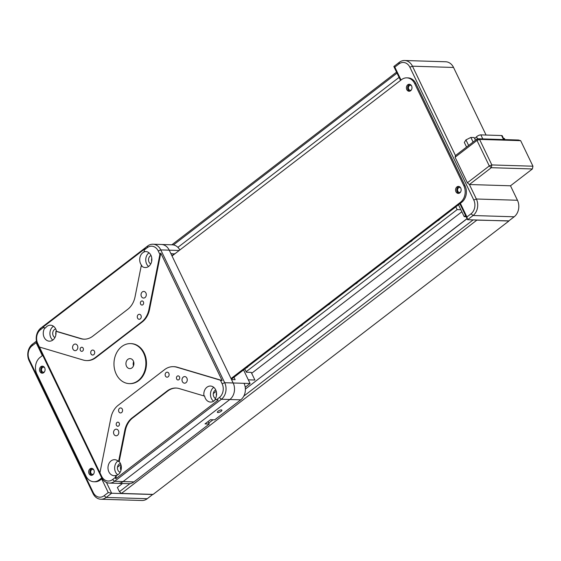 <?xml version="1.0" encoding="UTF-8"?>
<svg xmlns="http://www.w3.org/2000/svg" width="561" height="561" viewBox="0 0 561 561"><rect width="100%" height="100%" fill="white"/><g stroke="black" fill="none" stroke-linecap="round" stroke-linejoin="round"><path stroke-width="0.84" d="M350.422 308.361L281.797 360.954M432.391 245.241L467.047 218.608M437.503 220.894A6.003 4.783 -88.2 0 0 439.873 219.071M245.844 368.163A6.003 4.783 -88.2 0 0 248.207 366.347M273.221 347.126A6.003 4.783 -88.2 0 0 275.591 345.303M300.605 326.088A6.003 4.783 -88.2 0 0 302.968 324.265M327.982 305.044A6.003 4.783 -88.2 0 0 330.352 303.228M355.365 284.006A6.003 4.783 -88.2 0 0 357.729 282.19M382.742 262.969A6.003 4.783 -88.2 0 0 385.112 261.153M410.126 241.931A6.003 4.783 -88.2 0 0 412.496 240.108M461.857 211.77L251.658 373.282M455.805 206.834L457.138 209.604L460.869 209.716M457.138 209.604L246.146 371.726M248.313 379.832L254.904 380.035L251.223 372.371L246.384 372.224L244.813 368.956M44.543 367.56A2.503 1.992 -88.2 0 0 43.576 367.21A2.503 1.992 -88.2 0 0 41.787 368.465A2.503 1.992 -88.2 0 0 41.787 371.024A2.503 1.992 -88.2 0 0 43.421 372.209A2.503 1.992 -88.2 0 0 44.403 371.922M93.708 469.718A2.503 1.992 -88.2 0 0 92.74 469.368A2.503 1.992 -88.2 0 0 90.952 470.623A2.503 1.992 -88.2 0 0 90.952 473.182A2.503 1.992 -88.2 0 0 92.586 474.368A2.503 1.992 -88.2 0 0 93.568 474.08M42.348 355.632L36.135 342.722L32.026 345.878A10.007 7.973 -88.2 0 0 29.284 359.65L93.196 492.453A10.007 7.973 -88.2 0 0 104.136 495.707L108.245 492.551L111.639 493.238L106.162 497.446A12.012 9.572 91.8 0 1 100.882 499.234L141.975 500.496A12.012 9.572 -88.2 0 0 147.263 498.708L152.767 494.395M100.882 499.234A12.012 9.572 91.8 0 1 93.035 493.54L29.123 360.737A12.012 9.572 91.8 0 1 32.419 344.209L36.451 341.109M36.135 342.722L36.633 341.958M108.245 492.551L101.688 478.926M106.436 482.425L111.639 493.238L152.739 494.5M217.92 412.538A2.503 0.827 154.3 0 0 220.606 411.634A2.503 0.827 154.3 0 0 221.89 410.14A2.503 0.827 154.3 0 0 221.343 409.909A2.503 0.827 154.3 0 0 218.664 410.813A2.503 0.827 154.3 0 0 217.38 412.307A2.503 0.827 154.3 0 0 217.92 412.538M120.461 467.804L121.351 467.117M117.48 467.194L120.888 464.578M215.522 399.383A8.008 6.381 91.8 0 1 210.564 402.069A8.008 6.381 91.8 0 1 205.333 398.275A8.008 6.381 91.8 0 1 204.59 395.968L203.987 395.947A8.008 6.381 -88.2 0 1 210.452 386.045A8.008 6.381 -88.2 0 1 215.683 389.839A8.008 6.381 -88.2 0 1 215.01 399.229L216.532 399.677L219.372 397.504A10.007 7.973 -88.2 0 0 222.114 383.731L220.417 380.204L176.652 367.189A20.014 15.953 -88.2 0 0 173.384 366.663A20.014 15.953 -88.2 0 0 164.569 369.643L118.217 405.259A20.014 15.953 -88.2 0 0 110.938 417.686L99.942 472.776L101.639 476.303A10.007 7.973 -88.2 0 0 112.586 479.557L114.612 481.296A12.012 9.572 91.8 0 1 109.325 483.084A12.012 9.572 91.8 0 1 101.485 477.39L37.566 344.587A12.012 9.572 91.8 0 1 40.869 328.059L147.648 246.006A12.012 9.572 91.8 0 1 152.936 244.217A12.012 9.572 91.8 0 1 160.783 249.911L224.695 382.714A12.012 9.572 91.8 0 1 221.399 399.243L114.612 481.296L123.076 481.555A12.012 9.572 91.8 0 1 117.789 483.344A12.012 9.572 -88.2 0 0 123.076 481.555L133.953 481.892L209.253 424.032L205.017 423.899L210.494 419.691L214.723 419.824L240.739 399.839L229.856 399.502A12.012 9.572 -88.2 0 0 233.159 382.974L169.24 250.171A12.012 9.572 -88.2 0 0 161.4 244.477A12.012 9.572 91.8 0 1 169.24 250.171L170.881 253.579L174.646 253.979M133.953 481.892A12.012 9.572 91.8 0 1 128.665 483.68L109.325 483.084M209.253 424.032L208.061 421.563M233.986 377.273L235.143 379.685L231.518 379.573L233.159 382.974A12.012 9.572 91.8 0 1 229.856 399.502L123.076 481.555L229.856 399.502L221.399 399.243L219.372 397.504M245.227 387.223L250.08 383.5L244.035 383.31A12.012 9.572 91.8 0 1 240.739 399.839M250.08 383.5L243.551 369.923M213.313 393.556L216.23 391.312M171.897 255.69L174.506 253.691M152.936 244.217L172.276 244.813A12.012 9.572 91.8 0 1 179.85 249.982M460.602 187.795A2.503 1.992 -88.2 0 0 459.641 187.444A2.503 1.992 -88.2 0 0 457.846 188.706A2.503 1.992 -88.2 0 0 457.853 191.266A2.503 1.992 -88.2 0 0 459.487 192.451A2.503 1.992 -88.2 0 0 460.469 192.164M411.437 85.637A2.503 1.992 -88.2 0 0 410.477 85.293A2.503 1.992 -88.2 0 0 408.681 86.548A2.503 1.992 -88.2 0 0 408.688 89.108A2.503 1.992 -88.2 0 0 410.322 90.293A2.503 1.992 -88.2 0 0 411.304 90.005M460.371 203.32L466.927 216.939L467.586 219.73L508.687 220.999L514.164 216.791A12.012 9.572 -88.2 0 0 517.459 200.263L510.496 185.789L532.403 168.959L491.303 167.697L469.396 184.527L476.359 199.001A12.012 9.572 91.8 0 1 473.063 215.522L467.586 219.73L459.873 203.706M486.071 135.047L453.547 67.46A12.012 9.572 -88.2 0 0 445.7 61.766L404.6 60.504A12.012 9.572 91.8 0 1 412.447 66.191L455.469 155.579L477.369 138.749L476.983 140.418L455.076 157.248L455.469 155.579M466.927 216.939L471.037 213.783A10.007 7.973 -88.2 0 0 473.786 200.011L409.874 67.208A10.007 7.973 -88.2 0 0 398.927 63.954L394.818 67.11L393.843 66.5L399.32 62.292A12.012 9.572 91.8 0 1 404.6 60.504M400.54 80.412L393.843 66.5M394.818 67.11L401.038 80.027M44.831 327.996L45.434 328.017A8.008 6.381 91.8 0 1 50.49 325.191A8.008 6.381 91.8 0 1 55.721 328.991A8.008 6.381 91.8 0 1 56.465 331.292L55.862 331.278A8.008 6.381 -88.2 0 1 49.396 341.179A8.008 6.381 -88.2 0 1 44.165 337.385A8.008 6.381 -88.2 0 1 44.831 327.996L43.309 327.547L40.476 329.721A10.007 7.973 -88.2 0 0 37.727 343.493L39.424 347.021L83.196 360.036A20.014 15.953 -88.2 0 0 86.464 360.569A20.014 15.953 -88.2 0 0 95.272 357.581L141.624 321.965A20.014 15.953 -88.2 0 0 148.91 309.546L159.899 254.449L158.202 250.928A10.007 7.973 -88.2 0 0 147.263 247.674L144.422 249.848L144.044 251.763L144.647 251.784A8.008 6.381 91.8 0 0 140.601 263.768A8.008 6.381 91.8 0 0 141.877 265.662L141.274 265.648A8.008 6.381 -88.2 0 0 145.222 267.548A8.008 6.381 -88.2 0 0 150.965 263.53A8.008 6.381 -88.2 0 0 150.951 255.332A8.008 6.381 -88.2 0 0 145.72 251.538A8.008 6.381 -88.2 0 0 144.044 251.763M53.484 326.243A8.008 6.381 -88.2 0 0 50.813 337.589A8.008 6.381 -88.2 0 0 52.755 340.113M140.608 304.09A2.055 1.634 -88.2 0 0 141.954 305.065A2.055 1.634 -88.2 0 0 143.42 304.034A2.055 1.634 -88.2 0 0 143.42 301.937A2.055 1.634 -88.2 0 0 142.08 300.962A2.055 1.634 -88.2 0 0 140.608 301.993A2.055 1.634 -88.2 0 0 140.608 304.09M80.37 350.38A2.055 1.634 -88.2 0 0 81.717 351.347A2.055 1.634 -88.2 0 0 83.182 350.316A2.055 1.634 -88.2 0 0 83.182 348.22A2.055 1.634 -88.2 0 0 81.843 347.245A2.055 1.634 -88.2 0 0 80.37 348.276A2.055 1.634 -88.2 0 0 80.37 350.38M137.557 318.101A2.503 1.992 -88.2 0 0 139.191 319.286A2.503 1.992 -88.2 0 0 140.979 318.031A2.503 1.992 -88.2 0 0 140.979 315.471A2.503 1.992 -88.2 0 0 139.345 314.286A2.503 1.992 -88.2 0 0 137.55 315.541A2.503 1.992 -88.2 0 0 137.557 318.101M91.008 353.865A2.503 1.992 -88.2 0 0 92.642 355.05A2.503 1.992 -88.2 0 0 94.437 353.795A2.503 1.992 -88.2 0 0 94.43 351.235A2.503 1.992 -88.2 0 0 92.796 350.05A2.503 1.992 -88.2 0 0 91.001 351.305A2.503 1.992 -88.2 0 0 91.008 353.865M141.407 296.481A3.303 2.63 -88.2 0 0 143.56 298.052A3.303 2.63 -88.2 0 0 145.93 296.39A3.303 2.63 -88.2 0 0 145.923 293.01A3.303 2.63 -88.2 0 0 143.763 291.447A3.303 2.63 -88.2 0 0 141.4 293.108A3.303 2.63 -88.2 0 0 141.407 296.481M72.951 349.082A3.303 2.63 -88.2 0 0 75.111 350.646A3.303 2.63 -88.2 0 0 77.474 348.991A3.303 2.63 -88.2 0 0 77.467 345.611A3.303 2.63 -88.2 0 0 75.314 344.047A3.303 2.63 -88.2 0 0 72.944 345.702A3.303 2.63 -88.2 0 0 72.951 349.082M129.303 383.619L129.914 383.64A20.014 15.953 -88.2 0 0 144.254 373.591A20.014 15.953 -88.2 0 0 144.219 353.114A20.014 15.953 -88.2 0 0 131.141 343.627L130.538 343.605A20.014 15.953 -88.2 0 0 116.197 353.654A20.014 15.953 -88.2 0 0 116.232 374.131A20.014 15.953 -88.2 0 0 129.303 383.619A20.014 15.953 -88.2 0 0 143.651 373.577A20.014 15.953 -88.2 0 0 143.616 353.093A20.014 15.953 -88.2 0 0 130.538 343.605M126.498 366.242A5.007 3.99 -88.2 0 0 129.766 368.612A5.007 3.99 -88.2 0 0 133.357 366.102A5.007 3.99 -88.2 0 0 133.343 360.982A5.007 3.99 -88.2 0 0 130.075 358.612A5.007 3.99 -88.2 0 0 126.491 361.123A5.007 3.99 -88.2 0 0 126.498 366.242M176.666 379.005A2.055 1.634 -88.2 0 0 178.005 379.979A2.055 1.634 -88.2 0 0 179.478 378.948A2.055 1.634 -88.2 0 0 179.471 376.852A2.055 1.634 -88.2 0 0 178.132 375.877A2.055 1.634 -88.2 0 0 176.659 376.908A2.055 1.634 -88.2 0 0 176.666 379.005M116.429 425.294A2.055 1.634 -88.2 0 0 117.768 426.262A2.055 1.634 -88.2 0 0 119.241 425.231A2.055 1.634 -88.2 0 0 119.234 423.134A2.055 1.634 -88.2 0 0 117.894 422.16A2.055 1.634 -88.2 0 0 116.422 423.19A2.055 1.634 -88.2 0 0 116.429 425.294M165.418 375.989A2.503 1.992 -88.2 0 0 167.052 377.174A2.503 1.992 -88.2 0 0 168.84 375.919A2.503 1.992 -88.2 0 0 168.84 373.36A2.503 1.992 -88.2 0 0 167.206 372.174A2.503 1.992 -88.2 0 0 165.411 373.43A2.503 1.992 -88.2 0 0 165.418 375.989M118.869 411.753A2.503 1.992 -88.2 0 0 120.503 412.938A2.503 1.992 -88.2 0 0 122.298 411.683A2.503 1.992 -88.2 0 0 122.291 409.123A2.503 1.992 -88.2 0 0 120.657 407.938A2.503 1.992 -88.2 0 0 118.862 409.193A2.503 1.992 -88.2 0 0 118.869 411.753M182.374 381.613A3.303 2.63 -88.2 0 0 184.534 383.184A3.303 2.63 -88.2 0 0 186.897 381.522A3.303 2.63 -88.2 0 0 186.89 378.142A3.303 2.63 -88.2 0 0 184.737 376.578A3.303 2.63 -88.2 0 0 182.367 378.233A3.303 2.63 -88.2 0 0 182.374 381.613M113.925 434.214A3.303 2.63 -88.2 0 0 116.078 435.778A3.303 2.63 -88.2 0 0 118.448 434.123A3.303 2.63 -88.2 0 0 118.441 430.743A3.303 2.63 -88.2 0 0 116.281 429.172A3.303 2.63 -88.2 0 0 113.918 430.834A3.303 2.63 -88.2 0 0 113.925 434.214M149.009 252.815A8.008 6.381 -88.2 0 0 146.645 263.958A8.008 6.381 -88.2 0 0 148.588 266.475M120.454 463.498A8.008 6.381 91.8 0 1 116.408 475.476L115.804 475.462A8.008 6.381 -88.2 0 1 114.128 475.686A8.008 6.381 -88.2 0 1 108.897 471.892A8.008 6.381 -88.2 0 1 108.883 463.702A8.008 6.381 -88.2 0 1 114.619 459.683A8.008 6.381 -88.2 0 1 118.574 461.584L119.177 461.598A8.008 6.381 91.8 0 1 120.454 463.498M117.908 460.96A8.008 6.381 -88.2 0 0 115.545 472.096A8.008 6.381 -88.2 0 0 117.782 474.844M213.741 387.321A8.008 6.381 -88.2 0 0 211.378 398.457A8.008 6.381 -88.2 0 0 213.615 401.206M215.754 389.986A4.502 3.59 -88.2 0 0 213.776 396.62A4.502 3.59 -88.2 0 0 215.487 398.443M216.532 399.677L218.229 400.028L115.748 478.771L116.408 475.476M115.748 478.771L115.419 477.376L115.804 475.462M120.433 463.456A4.502 3.59 -88.2 0 0 117.943 470.258A4.502 3.59 -88.2 0 0 120.166 472.278M119.177 461.598L125.405 430.371L124.801 430.35A20.014 15.953 91.8 0 1 132.08 417.924L167.094 391.024A20.014 15.953 91.8 0 1 175.902 388.044A20.014 15.953 91.8 0 1 179.176 388.57L203.987 395.947M118.574 461.584L124.801 430.35M132.08 417.924L132.691 417.945A20.014 15.953 -88.2 0 0 125.405 430.371M132.691 417.945L167.697 391.045L167.094 391.024M176.203 388.058A20.014 15.953 -88.2 0 0 167.697 391.045M112.586 479.557L115.419 477.376M121.12 465.42A4.502 3.59 -88.2 0 0 120.966 470.349A4.502 3.59 -88.2 0 0 120.966 470.356M56.388 330.913A4.502 3.59 -88.2 0 0 56.198 331.285M55.96 331.93A4.502 3.59 -88.2 0 0 55.869 334.812M151.786 258.291A4.502 3.59 -88.2 0 0 151.701 261.181M216.525 392.798A4.502 3.59 -88.2 0 0 216.434 395.687M151.014 255.479A4.502 3.59 -88.2 0 0 149.037 262.113A4.502 3.59 -88.2 0 0 150.755 263.936M141.274 265.648L135.04 296.874A20.014 15.953 91.8 0 1 127.761 309.3L92.754 336.2A20.014 15.953 91.8 0 1 83.94 339.181A20.014 15.953 91.8 0 1 80.672 338.655L55.862 331.278M80.672 338.655L81.275 338.669A20.014 15.953 -88.2 0 0 84.241 339.188M81.275 338.669L56.465 331.292M45.434 328.017L42.825 327.238L145.306 248.495L144.422 249.848M43.309 327.547L42.825 327.238M99.942 472.776L39.424 347.021M173.384 366.663L173.987 366.677A20.014 15.953 91.8 0 1 177.255 367.21L176.652 367.189M159.899 254.449L160.776 253.095L222.121 380.547L177.255 367.21M222.121 380.547L220.417 380.204M95.272 357.581L95.882 357.602L142.235 321.986L141.624 321.965M148.91 309.546L149.514 309.56A20.014 15.953 91.8 0 1 142.235 321.986M149.514 309.56L160.776 253.095M133.616 361.649A5.007 3.99 -88.2 0 0 133.483 365.8M95.882 357.602A20.014 15.953 91.8 0 1 87.067 360.583L86.464 360.569M55.7 328.949A4.502 3.59 -88.2 0 0 53.211 335.751A4.502 3.59 -88.2 0 0 54.922 337.575M455.96 191.75A3.506 2.791 -88.2 0 0 458.246 193.412A3.506 2.791 -88.2 0 0 460.756 191.652A3.506 2.791 -88.2 0 0 460.749 188.068A3.506 2.791 -88.2 0 0 458.463 186.406A3.506 2.791 -88.2 0 0 455.953 188.166A3.506 2.791 -88.2 0 0 455.96 191.75M459.066 186.511A3.506 2.791 -88.2 0 0 457.166 191.792A3.506 2.791 -88.2 0 0 458.856 193.349M406.795 89.599A3.506 2.791 -88.2 0 0 409.081 91.254A3.506 2.791 -88.2 0 0 411.592 89.501A3.506 2.791 -88.2 0 0 411.585 85.91A3.506 2.791 -88.2 0 0 409.299 84.255A3.506 2.791 -88.2 0 0 406.788 86.008A3.506 2.791 -88.2 0 0 406.795 89.599M409.902 84.353A3.506 2.791 -88.2 0 0 408.001 89.634A3.506 2.791 -88.2 0 0 409.691 91.191M39.894 371.515A3.506 2.791 -88.2 0 0 42.187 373.177A3.506 2.791 -88.2 0 0 44.691 371.417A3.506 2.791 -88.2 0 0 44.691 367.834A3.506 2.791 -88.2 0 0 42.398 366.172A3.506 2.791 -88.2 0 0 39.887 367.932A3.506 2.791 -88.2 0 0 39.894 371.515M43.001 366.277A3.506 2.791 -88.2 0 0 41.107 371.55A3.506 2.791 -88.2 0 0 42.79 373.114M89.059 473.673A3.506 2.791 -88.2 0 0 91.352 475.335A3.506 2.791 -88.2 0 0 93.855 473.575A3.506 2.791 -88.2 0 0 93.855 469.992A3.506 2.791 -88.2 0 0 91.562 468.33A3.506 2.791 -88.2 0 0 89.052 470.09A3.506 2.791 -88.2 0 0 89.059 473.673M92.165 468.428A3.506 2.791 -88.2 0 0 90.272 473.708A3.506 2.791 -88.2 0 0 91.955 475.265M42.741 355.337L40.112 357.357A12.012 9.572 -88.2 0 0 36.816 373.885L85.98 476.037A12.012 9.572 -88.2 0 0 93.827 481.731A12.012 9.572 -88.2 0 0 99.108 479.943L100.321 479.978A12.012 9.572 91.8 0 1 95.033 481.766L93.827 481.731M463.835 185.705L465.041 185.74A12.012 9.572 91.8 0 1 461.745 202.269L460.532 202.233A12.012 9.572 -88.2 0 0 463.835 185.705L414.67 83.547A12.012 9.572 -88.2 0 0 406.823 77.853A12.012 9.572 -88.2 0 0 401.536 79.641L172.038 255.984M406.823 77.853L408.029 77.888A12.012 9.572 91.8 0 1 415.876 83.582L414.67 83.547M465.041 185.74L415.876 83.582M460.532 202.233L231.034 378.57M101.751 477.916L99.108 479.943M461.745 202.269L231.377 379.278M102.137 478.582L100.321 479.978M347.54 310.577A4.004 3.191 -88.2 0 0 346.831 310.983L347 310.99M285.395 358.325L285.219 358.325A4.004 3.191 -88.2 0 0 284.609 358.928M435.988 242.611L435.813 242.611A4.004 3.191 -88.2 0 0 435.203 243.215M467.096 218.713L245.388 389.068M122.508 483.491L117.375 487.432L119.423 491.688L129.935 483.61M476.99 220.024L121.449 493.428L119.423 491.688M208.769 423.036L213.019 419.768M243.797 396.122L473.133 219.905M477.123 220.136L508.848 220.873M121.449 493.428L153.118 494.402L508.792 221.111M455.076 157.248L467.369 182.788L469.396 184.527L510.496 185.789M467.369 182.788L489.276 165.951L491.303 167.697L491.85 164.941L532.95 166.203L520.657 140.664L479.557 139.401L491.85 164.941L489.276 165.951L476.983 140.418L479.557 139.401L477.369 138.749L518.469 140.019L520.657 140.664M532.403 168.959L532.95 166.203L532.403 168.959M503.519 138.448L504.409 138.476L504.949 139.598M468.624 145.467L465.939 139.892L470.861 137.438L474.185 137.543L475.469 140.208M466.563 147.059L464.34 142.452L465.939 139.892M473.084 142.045L470.861 137.438M474.704 138.616L476.541 136.786A3.001 0.989 -25.7 0 1 480.854 134.885L501.59 135.524A3.001 0.989 -25.7 0 1 502.242 135.797L504.058 139.57M466.128 216.7L464.199 216.637L465.588 215.571M458.484 204.772L464.199 216.637M397.034 73.133L173.447 244.94M171.848 244.799L396.557 72.138M177.9 247.352L399.088 77.39M93.035 493.54L93.196 492.453M29.123 360.737L29.284 359.65M32.026 345.878L32.419 344.209M147.263 498.708L106.162 497.446L104.136 495.707M222.114 383.731L224.695 382.714L244.035 383.31M179.204 250.479L160.783 249.911L158.202 250.928M453.547 67.46L412.447 66.191L409.874 67.208M517.459 200.263L476.359 199.001L473.786 200.011M471.037 213.783L473.063 215.522L514.164 216.791M399.32 62.292L398.927 63.954M101.485 477.39L101.639 476.303M147.263 247.674L147.648 246.006M40.476 329.721L40.869 328.059M37.566 344.587L37.727 343.493M503.533 139.556L501.59 135.524M480.854 134.885L482.79 138.918M477.488 138.756L476.541 136.786"/></g></svg>
